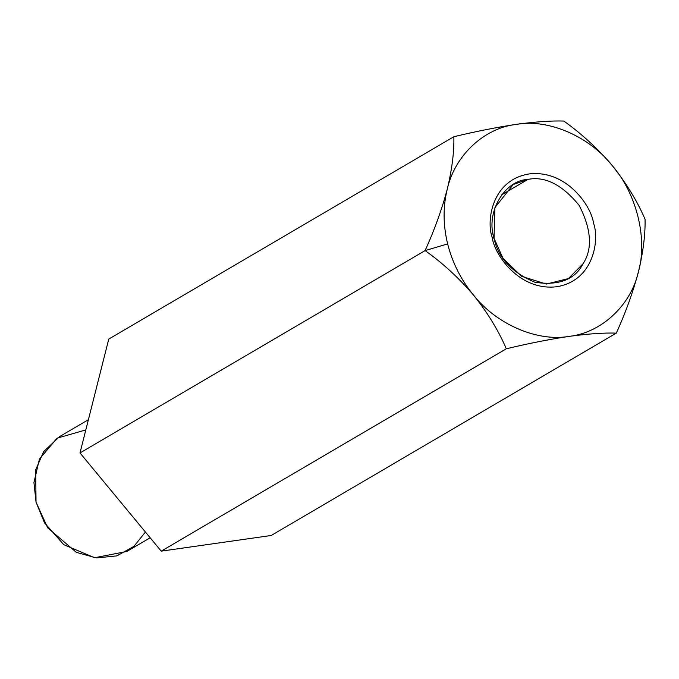 <?xml version="1.0" encoding="UTF-8"?>
<svg xmlns="http://www.w3.org/2000/svg" width="679" height="679" viewBox="0 0 679 679"><rect width="100%" height="100%" fill="white"/><g stroke="black" fill="none" stroke-linecap="round" stroke-linejoin="round"><path stroke-width="1.02" d="M473.518 295.11C461.033 279.875 452.409 262.815 447.639 243.914L425.105 250.585C442.632 263.011 458.766 277.855 473.518 295.11C458.766 277.855 442.632 263.011 425.105 250.585L80.003 452.944L161.229 551.144L271.201 535.485L616.303 333.117L271.201 535.485L161.229 551.144L506.33 348.777L161.229 551.144L80.003 452.944L425.105 250.585C434.543 229.748 441.936 209.251 447.283 189.076C452.061 169.037 454.251 151.587 453.852 136.717C475.962 131.403 496.892 127.27 516.643 124.316C535.765 121.728 551.492 120.641 563.825 121.057C581.538 133.67 597.673 148.514 612.237 165.583C626.344 183.22 637.284 201.111 645.05 219.258C645.415 234.34 643.225 251.79 638.472 271.617C633.049 292.029 625.656 312.535 616.303 333.117C603.971 332.702 588.243 333.788 569.121 336.377C549.37 339.33 528.44 343.464 506.33 348.777C498.428 330.418 487.488 312.527 473.518 295.11C487.488 312.527 498.428 330.418 506.33 348.777C528.44 343.464 549.37 339.33 569.121 336.377C537.318 341.987 496.51 324.375 473.518 295.11C496.51 324.375 537.318 341.987 569.121 336.377C588.243 333.788 603.971 332.702 616.303 333.117C625.656 312.535 633.049 292.029 638.472 271.617C631.037 305.211 601.433 332.854 569.121 336.377C601.433 332.854 631.037 305.211 638.472 271.617C643.225 251.79 645.415 234.34 645.05 219.258C637.284 201.111 626.344 183.22 612.237 165.583C636.596 193.574 647.8 238.83 638.472 271.617C647.8 238.83 636.596 193.574 612.237 165.583C597.673 148.514 581.538 133.67 563.825 121.057C551.492 120.641 535.765 121.728 516.643 124.316C548.437 118.706 589.245 136.318 612.237 165.583C589.245 136.318 548.437 118.706 516.643 124.316C496.892 127.27 475.962 131.403 453.852 136.717L108.75 339.084L453.852 136.717C454.251 151.587 452.061 169.037 447.283 189.076C441.936 209.251 434.543 229.748 425.105 250.585L447.639 243.914C443.048 224.987 442.92 206.705 447.283 189.076C454.718 155.483 484.322 127.839 516.643 124.316C484.322 127.839 454.718 155.483 447.283 189.076C442.92 206.705 443.048 224.987 447.639 243.914C452.409 262.815 461.033 279.875 473.518 295.11M108.75 339.084L80.003 452.944L108.75 339.084M88.397 419.707L59.514 436.639L43.634 451.62L35.664 469.927L36.038 502.18L44.525 522.881L63.801 544.702L94.585 557.739L126.837 551.45L150.161 537.768M145.416 532.03L133.958 546.349L116.881 555.863L96.46 557.943L76.354 552.358L47.725 527.863L36.038 502.18L33.95 482.565L39.382 459.165L57.044 438.193L85.817 429.917M527.956 179.392L513.273 184.484L494.94 207.562L494.032 238.202L502.961 258.283L521.531 276.311L546.298 284.068L568.442 278.568L583.1 263.681C592.742 248.82 591.434 229.4 579.187 205.414C562.178 184.68 545.101 176.005 527.956 179.392L501.662 194.814L527.956 179.392C545.101 176.005 562.178 184.68 579.187 205.414C591.434 229.4 592.742 248.82 583.1 263.681C574.943 279.672 558.859 285.859 534.865 282.243C511.601 272.338 497.996 257.655 494.032 238.202C485.553 212.705 504.217 180.359 527.956 179.392M494.032 238.202L492.241 237.557C494.287 254.336 519.163 291.291 556.831 286.725C594.117 280.614 599.633 239.331 593.514 223.136C591.468 206.357 566.6 169.402 528.924 173.968C491.638 180.079 486.122 221.354 492.241 237.557L494.032 238.202M492.241 237.557C486.122 221.354 491.638 180.079 528.924 173.968C566.6 169.402 591.468 206.357 593.514 223.136C599.633 239.331 594.117 280.614 556.831 286.725C519.163 291.291 494.287 254.336 492.241 237.557"/></g></svg>
